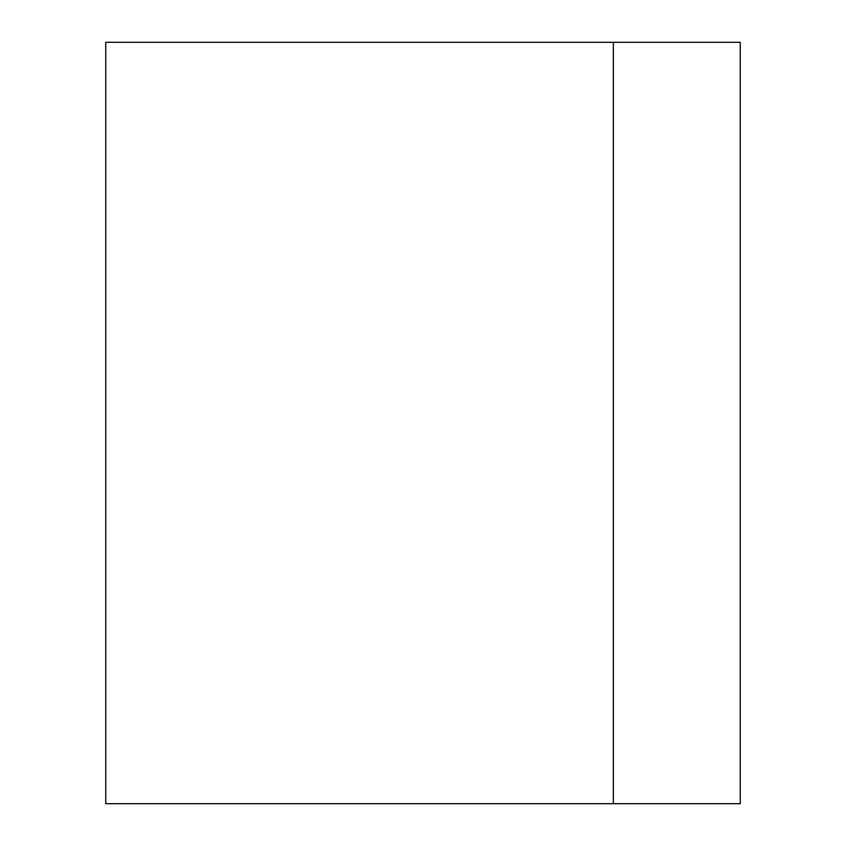 <?xml version="1.0" encoding="UTF-8"?>
<svg xmlns="http://www.w3.org/2000/svg" width="846" height="846" viewBox="0 0 846 846"><rect width="100%" height="100%" fill="white"/><g stroke="black" fill="none" stroke-linecap="round" stroke-linejoin="round"><path stroke-width="1.27" d="M740.25 42.3L740.25 803.7L613.35 803.7L613.35 42.3L740.25 42.3M613.35 803.7L105.75 803.7L105.75 42.3L613.35 42.3"/></g></svg>
